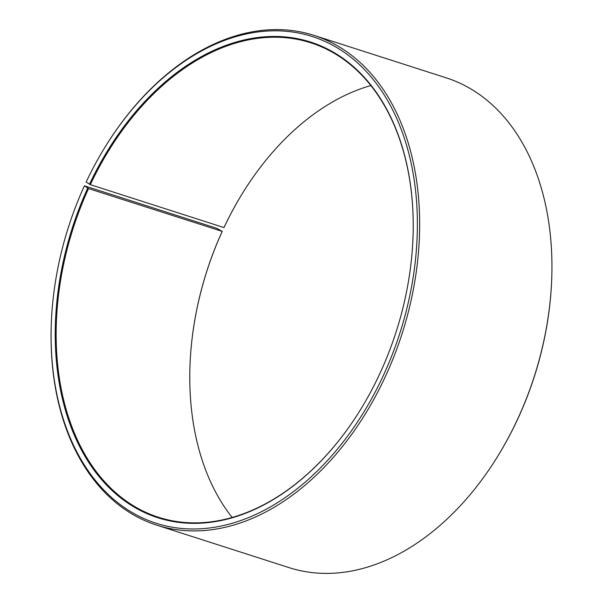 <?xml version="1.0" encoding="UTF-8"?>
<svg xmlns="http://www.w3.org/2000/svg" width="603" height="603" viewBox="0 0 603 603"><rect width="100%" height="100%" fill="white"/><g stroke="black" fill="none" stroke-linecap="round" stroke-linejoin="round"><path stroke-width="0.9" d="M88.52 188.573L84.473 185.837L216.771 228.318L222.228 231.394L88.52 188.573A249.152 169.601 -72.2 0 0 158.506 517.268A249.152 169.601 -72.2 0 0 356.531 415.972M222.16 231.484A249.152 169.601 -72.2 0 0 190.118 362.411A249.152 169.601 -72.2 0 0 232.155 517.464M370.845 85.536A249.152 169.601 -72.2 0 0 246.401 187.134A249.152 169.601 -72.2 0 0 223.969 227.572L90.329 184.661L86.154 182.053A255.582 173.981 -72.2 0 1 109.166 140.574L109.497 140.054A257.195 175.074 -72.2 0 1 313.982 35.381A257.195 175.074 -72.2 0 1 402.043 333.783A257.195 175.074 -72.2 0 1 156.727 525.138A257.195 175.074 -72.2 0 1 51.406 320.992L51.436 320.374A255.582 173.981 -72.2 0 0 272.232 505.842A255.582 173.981 -72.2 0 0 396.661 118.316A255.582 173.981 -72.2 0 0 109.166 140.574M412.889 240.469A249.152 169.601 -72.2 0 0 310.846 42.821A249.152 169.601 -72.2 0 0 90.329 184.661M87.691 188.189A249.8 170.038 -72.2 0 0 116.809 494.716A249.8 170.038 -72.2 0 0 356.463 416.07A249.8 170.038 -72.2 0 0 412.889 240.341A249.8 170.038 -72.2 0 0 294.905 38.208A249.8 170.038 -72.2 0 0 89.508 184.269M84.299 186.071A255.582 173.981 -72.2 0 0 51.436 320.374M156.727 525.138L289.018 567.619A257.195 175.074 -72.2 0 0 493.503 462.946A257.195 175.074 -72.2 0 0 551.594 282.008A257.195 175.074 -72.2 0 0 446.273 77.862L313.982 35.381M493.503 462.946L493.834 462.426A255.582 173.981 -72.2 0 0 551.564 282.626L551.594 282.008M222.228 231.394A249.8 170.038 -72.2 0 0 190.111 362.531M246.469 187.028A249.8 170.038 -72.2 0 0 224.045 227.467L223.969 227.572"/></g></svg>
